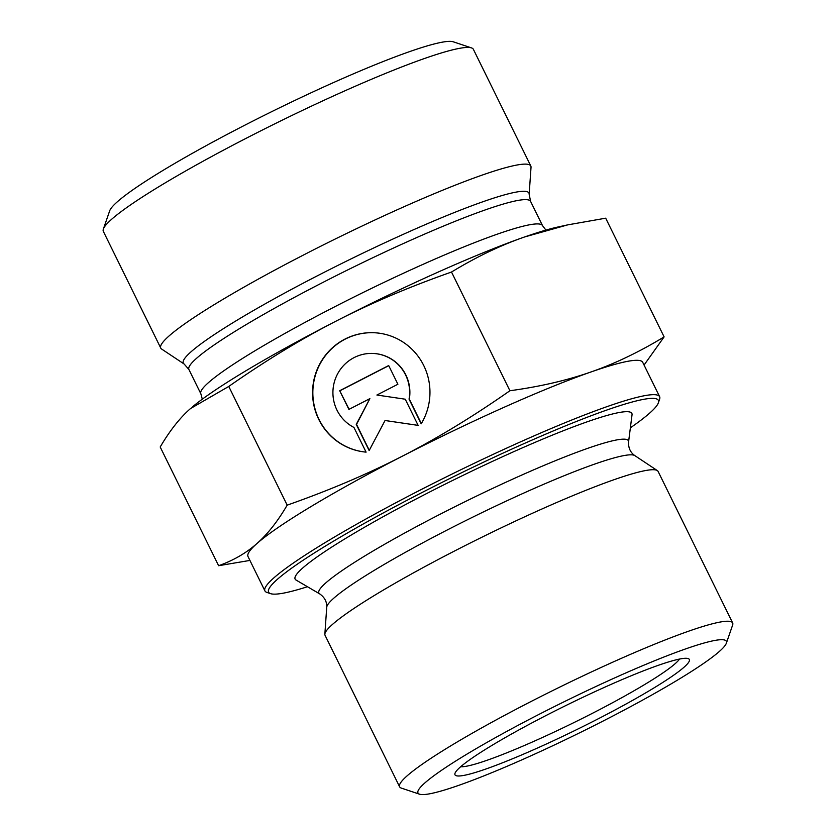 <?xml version="1.0" encoding="UTF-8"?>
<svg xmlns="http://www.w3.org/2000/svg" width="836" height="836" viewBox="0 0 836 836"><rect width="100%" height="100%" fill="white"/><g stroke="black" fill="none" stroke-linecap="round" stroke-linejoin="round"><path stroke-width="1.25" d="M366.084 452.13A59.847 58.687 94.5 0 1 312.779 387.664A59.847 58.687 94.5 0 1 375.939 332.843A59.847 58.687 94.5 0 1 421.198 423.81L409.055 399.127A39.104 38.352 -85.5 0 0 374.319 353.524A39.104 38.352 -85.5 0 0 334.348 382.031A39.104 38.352 -85.5 0 0 353.931 427.436L366.084 452.13A59.847 58.687 -85.5 0 1 313.051 387.611A59.847 58.687 -85.5 0 1 376.075 332.853M374.455 353.534A39.104 38.352 94.5 0 1 374.591 353.544A39.104 38.352 94.5 0 1 409.316 399.148L421.344 423.58M339.698 390.715L388.688 365.551L397.894 384.246L376.9 395.031L405.251 399.211L418.136 425.388L385.051 420.508L369.146 450.552L356.261 424.375L369.888 398.636L348.905 409.41L339.698 390.715L349.103 409.306M369.888 398.636L356.533 424.395L369.272 450.301M385.051 420.508L418.125 425.367M388.75 365.677L339.97 390.736M726.338 643.25L732.629 625.067A185.582 18.758 153.8 0 0 732.649 622.935A185.582 18.758 153.8 0 0 557.852 688.038A185.582 18.758 153.8 0 0 399.618 786.812A185.582 18.758 153.8 0 0 401.322 788.097L419.567 794.2A171.84 17.368 -26.2 0 1 564.509 701.561A171.84 17.368 -26.2 0 1 726.338 643.25A171.84 17.368 -26.2 0 1 605.703 719.712A171.84 17.368 -26.2 0 1 419.567 794.2M597.656 719.096A130.594 13.198 153.8 0 0 688.153 658.58A130.594 13.198 153.8 0 0 566.348 705.302A130.594 13.198 153.8 0 0 455.003 773.3A130.594 13.198 153.8 0 0 597.656 719.096M732.649 622.935L658.099 471.42A185.582 18.758 153.8 0 0 657.326 470.574A185.582 18.758 153.8 0 0 483.302 536.534A185.582 18.758 153.8 0 0 324.859 634.169A185.582 18.758 153.8 0 0 325.058 635.297L399.618 786.812M307.449 586.726A217.203 21.945 -26.2 0 1 270.582 593.654A217.203 21.945 -26.2 0 1 453.791 476.562A217.203 21.945 -26.2 0 1 658.35 402.847L659.604 399.211A219.952 22.227 153.8 0 0 659.625 396.692L642.717 362.322A219.952 22.227 153.8 0 0 591.021 371.957C615.202 363.535 639.561 351.841 664.108 336.887L644.065 365.06M249.922 560.423L218.614 565.711C233.401 560.465 246.16 553.077 256.903 543.567A219.952 22.227 153.8 0 0 248.01 556.546L264.918 590.906A219.952 22.227 153.8 0 0 266.935 592.431L270.582 593.654M402.555 456.08C437.479 438.168 473.27 416.391 509.918 390.736C539.826 386.681 566.86 380.422 591.021 371.957A219.952 22.227 153.8 0 0 402.555 456.08A219.952 22.227 153.8 0 0 256.903 543.567C267.656 534.089 277.751 521.288 287.176 505.153C329.185 490.398 367.641 474.043 402.555 456.08M287.176 505.153L228.761 386.441L190.472 408.585C179.855 417.875 169.771 430.686 160.198 446.999L218.614 565.711M509.918 390.736L451.513 272.034C408.961 287.009 370.505 303.363 336.135 321.097L336.02 321.149C301.629 338.758 265.869 360.515 228.761 386.441M664.108 336.887L605.692 218.186L567.654 224.884L524.6 236.964C500.754 245.23 476.395 256.913 451.513 272.034M658.35 402.847A217.203 21.945 -26.2 0 1 630.365 427.833M659.625 396.692A219.952 22.227 153.8 0 0 452.464 473.855A219.952 22.227 153.8 0 0 264.918 590.906M296.048 580.048A187.651 18.967 -26.2 0 1 455.108 479.237A187.651 18.967 -26.2 0 1 632.037 414.719L628.567 441.951A172.477 17.431 -26.2 0 0 465.945 501.255A172.477 17.431 -26.2 0 0 319.739 593.915L296.048 580.048M679.501 659.061A123.728 12.498 -26.2 0 1 593.299 712.857A123.728 12.498 -26.2 0 1 460.667 766.737M336.135 321.097A219.952 22.227 -26.2 0 1 524.6 236.964A219.952 22.227 -26.2 0 1 557.852 227.026L567.654 224.884M192.552 406.798A219.952 22.227 -26.2 0 1 192.594 406.756A219.952 22.227 -26.2 0 1 336.02 321.149M529.157 194.213L531.027 167.273A206.21 20.837 153.8 0 0 530.808 166.019A206.21 20.837 153.8 0 0 305.537 253.966A206.21 20.837 153.8 0 0 160.763 348.1A206.21 20.837 153.8 0 0 161.62 349.04L184.108 363.994L188.915 369.512A190.399 19.238 -26.2 0 1 322.591 282.589A190.399 19.238 -26.2 0 1 530.588 201.382L529.157 194.213A192.604 19.468 153.8 0 0 318.537 275.201A192.604 19.468 153.8 0 0 184.108 363.994M160.763 348.1L103.35 231.415A206.21 20.837 -26.2 0 1 103.371 229.054A206.21 20.837 -26.2 0 1 248.125 137.282A206.21 20.837 -26.2 0 1 471.494 47.903A206.21 20.837 -26.2 0 1 473.385 49.334L530.808 166.019M471.494 47.903L453.248 41.8A192.458 19.447 153.8 0 0 244.77 125.222A192.458 19.447 153.8 0 0 109.662 210.871L103.371 229.054M319.739 593.915C324.65 597.374 326.98 601.805 326.73 607.218A171.986 17.378 -26.2 0 1 473.563 516.742A171.986 17.378 -26.2 0 1 634.837 455.62C630.396 452.506 628.306 447.96 628.567 441.951M545.929 230.099L542.533 225.668A190.399 19.238 153.8 0 0 334.536 306.875A190.399 19.238 153.8 0 0 200.859 393.787L188.915 369.512M326.73 607.218L324.859 634.169M634.837 455.62L657.326 470.574M542.533 225.668L530.588 201.382M200.859 393.787L202.302 399.18"/></g></svg>
